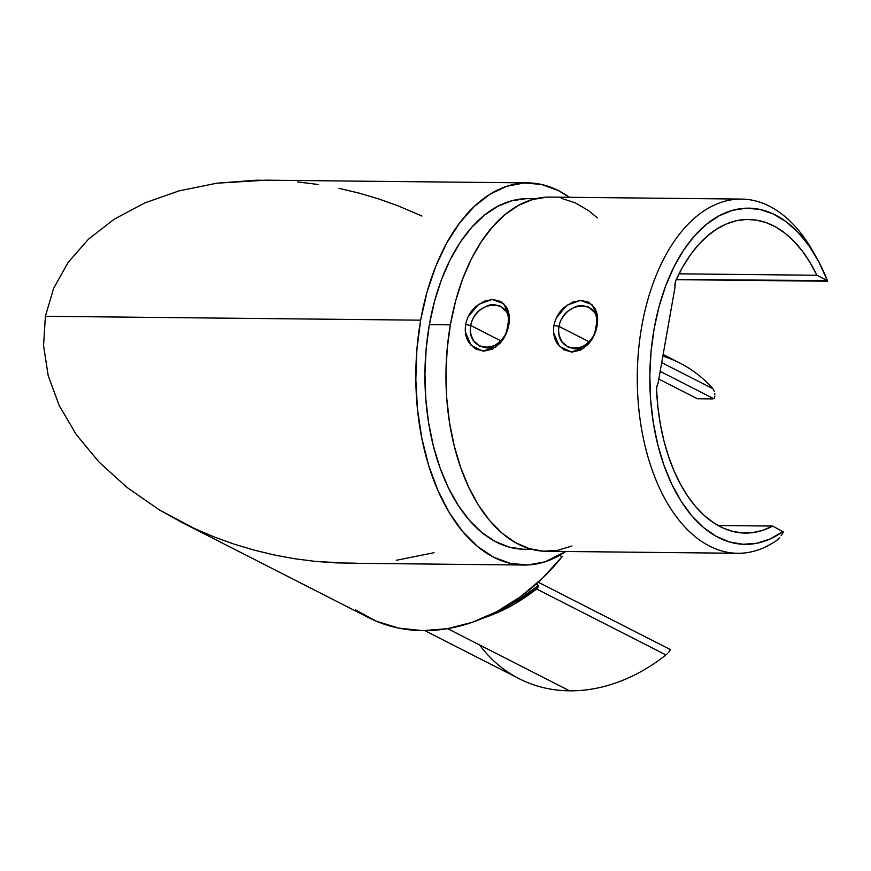 <?xml version="1.0" encoding="UTF-8"?>
<svg xmlns="http://www.w3.org/2000/svg" width="871" height="871" viewBox="0 0 871 871"><rect width="100%" height="100%" fill="white"/><g stroke="black" fill="none" stroke-linecap="round" stroke-linejoin="round"><path stroke-width="1.31" d="M588.306 342.314C582.993 347.148 578.475 349.315 574.74 348.803L568.153 347.17L562.285 342.042C559.03 336.663 557.952 331.448 559.04 326.418L588.905 341.639L559.04 326.418L553.967 325.416C555.469 318.144 558.801 312.199 563.983 307.583L572.378 302.204L581.229 300.375L589.036 302.379L594.632 307.899C597.43 312.591 598.257 318.579 597.103 325.863L595.829 326.799L597.103 325.863C595.677 333.179 592.716 339.32 588.208 344.274L580.63 350.066L572.116 352.069L563.962 349.892L557.56 343.958C554.098 338.917 552.889 332.733 553.967 325.416L559.04 326.418C563.994 299.167 603.102 299.515 595.829 326.799L595.818 326.865M597.419 316.543L591.975 304.578L580.456 300.375L566.781 305.34L556.417 317.817M500.008 341.399C494.695 346.233 490.177 348.4 486.443 347.888L479.856 346.255L473.987 341.127C470.732 335.749 469.654 330.534 470.743 325.504L500.607 340.724L470.743 325.504L465.669 324.502C467.172 317.229 470.503 311.285 475.686 306.657L484.08 301.29L492.932 299.45L500.738 301.464L506.323 306.984C509.132 311.676 509.96 317.665 508.806 324.948L507.532 325.885L508.806 324.948C507.379 332.265 504.418 338.394 499.91 343.359L492.333 349.151L483.819 351.155L475.664 348.977L469.262 343.043C465.8 338.002 464.591 331.818 465.669 324.502L470.743 325.504C475.697 298.252 514.805 298.601 507.532 325.885L507.521 325.95M509.121 315.629L503.667 303.663L492.159 299.461L478.484 304.425L468.119 316.892M507.532 325.885C504.995 354.388 465.876 353.985 470.743 325.504C471.418 320.495 474.303 315.509 479.388 310.555C485.43 306.102 490.329 304.131 494.064 304.643L500.324 306.102L505.398 310.827M595.829 326.799C593.303 355.314 554.174 354.9 559.04 326.418C559.715 321.41 562.601 316.423 567.685 311.47C573.739 307.017 578.627 305.046 582.361 305.558L588.622 307.017L593.695 311.742M526.073 198.686L511.81 200.755L497.831 206.275L484.418 215.148L471.832 227.189L460.334 242.16L450.155 259.765L441.488 279.645L434.509 301.41L429.37 324.622L450.361 324.839L429.37 324.622A175.3 101.232 90.6 0 0 524.342 549.263L531.865 549.34M674.981 287.386A9.015 5.204 -89.4 0 1 675.123 283.108A9.015 5.204 -89.4 0 1 676.027 280.114A156.824 90.562 -89.4 0 1 748.537 219.438A156.824 90.562 -89.4 0 1 816.889 275.258L679.042 273.832L816.889 275.258L827.396 280.614L816.889 275.258L810.063 262.552L802.452 251.251L794.167 241.507L785.283 233.428L775.93 227.113L766.208 222.649L756.257 220.091L746.186 219.47L736.126 220.788L726.196 224.032L716.528 229.16L707.23 236.117L698.433 244.805L690.224 255.127L682.733 266.94L676.027 280.114A9.015 5.204 -89.4 0 0 675.123 283.108L674.981 287.386L658.084 383.175L674.981 287.386M656.614 390.23A9.015 5.204 -89.4 0 1 656.821 386.887L658.084 383.175A9.015 5.204 -89.4 0 0 656.821 386.887A9.015 5.204 -89.4 0 0 656.614 390.23A156.824 90.562 -89.4 0 0 745.282 533.074A156.824 90.562 -89.4 0 0 772.664 526.062L783.225 531.854L772.664 526.062L762.854 530.287L752.849 532.606L742.767 532.987L732.74 531.43L722.886 527.946L713.327 522.589L704.182 515.414L695.57 506.508L687.6 496.002L680.36 484.004L673.947 470.667L668.438 456.164L663.898 440.672L660.381 424.384L657.943 407.497L656.614 390.23M781.156 535.632L783.116 532.399M782.975 532.725L781.733 534.805M424.896 630.648L519.083 678.661A177.107 138.99 -63 0 0 569.558 690.823A177.107 138.99 117 0 1 479.594 644.954M713.654 398.646L697.377 398.755L658.814 379.092L697.377 398.755L712.913 398.907L714.242 398.156L713.654 398.646L660.174 371.373L713.654 398.646M714.634 397.296L714.841 396.153L714.634 397.296M714.884 394.813L714.732 393.3L714.884 394.813M714.362 391.667L713.741 390.045L714.362 391.667M662.864 356.13A177.107 138.99 117 0 1 712.881 388.695L713.741 390.045L712.881 388.695A177.107 138.99 -63 0 0 679.957 363.098L663.147 354.519M569.558 690.823L447.607 628.655L569.558 690.823A177.107 138.99 -63 0 0 665.934 654.927L536.536 588.959A177.107 138.99 117 0 1 483.743 617.866L513.596 604.518L536.536 588.959L665.934 654.927A177.107 138.99 117 0 1 569.558 690.823M661.71 362.619L712.881 388.695L661.71 362.619M524.179 565.039A191.076 110.334 -89.4 0 0 565.736 551.495L545.061 561.817L527.837 564.974L510.569 563.428L493.683 557.233L477.602 546.542L462.708 531.593L449.382 512.779L437.939 490.547L428.663 465.462L421.782 438.113L417.47 409.196L415.826 379.418L416.904 349.5L420.66 320.18A191.076 110.334 -89.4 0 1 528.142 182.899A191.076 110.334 -89.4 0 1 569.405 197.303L558.344 190.553L541.446 184.434L524.179 182.986L506.966 186.22L490.21 194.081L474.347 206.362L459.757 222.758L446.801 242.867L435.794 266.199L427.008 292.188L420.66 320.18L45.39 316.293L420.66 320.18A191.076 110.334 -89.4 0 0 524.179 565.039L347.921 563.21L315.454 561.403L294.79 558.757L274.191 554.958L253.799 550.037L233.722 544.005L214.114 536.917L195.06 528.817L181.778 522.393L159.153 509.775L126.861 487.325L99.011 462.044L76.256 434.531L59.174 405.483L48.188 375.608L43.55 345.624L45.39 316.293L53.654 288.312L45.39 316.293L43.55 345.624L48.188 375.608L59.174 405.483L76.256 434.531L99.011 462.044L126.861 487.325L159.153 509.775L195.06 528.817L214.114 536.917L233.722 544.005L253.799 550.037L274.191 554.958L294.79 558.757L315.454 561.403L336.075 562.884L356.511 563.189M68.145 262.389L53.654 288.312L68.145 262.389L88.504 239.155L68.145 262.389M114.232 219.165L88.504 239.155L114.232 219.165L144.695 202.943L114.232 219.165M179.143 190.858L144.695 202.943L179.143 190.858L216.727 183.215L179.143 190.858M528.142 182.899L265.851 180.177L216.727 183.215L256.531 180.21L276.967 180.471M718.052 525.496L772.664 526.062L718.052 525.496M559.53 555.393L562.122 556.711L559.53 555.393M338.841 188.278L359.255 193.155L379.331 199.143L398.962 206.198L421.902 216.052M297.577 181.908L318.242 184.51M433.987 552.715L396.349 560.271M181.778 522.393L368.411 617.539A191.076 149.954 -63 0 0 562.122 556.711L542.361 578.366L520.444 596.787L496.927 611.551L472.387 622.264L447.422 628.688L422.642 630.648L398.668 628.1L376.087 621.11L355.444 609.842M535.502 198.751L527.978 198.675A175.3 101.232 90.6 0 0 429.37 324.622L426.148 348.814L424.939 373.517L425.734 398.232L428.543 422.457L433.301 445.712L439.909 467.531L448.238 487.488L458.124 505.18L469.371 520.259L481.75 532.41L495.011 541.403L508.904 547.042L523.133 549.242M667.24 653.773L665.934 654.927L667.24 653.773M669.189 651.573L668.351 652.608L669.189 651.573M670.071 650.049L669.755 650.713L670.071 650.049M670.147 649.592L669.429 649.439M676.31 279.482L827.396 280.614L818.99 262.182L809.159 245.992L798.097 232.383L786.023 221.615L773.176 213.907L759.817 209.41L746.197 208.202L732.598 210.314L719.272 215.703L706.501 224.272L694.525 235.845L683.583 250.184L673.882 267.027L665.64 286.015L658.999 306.788L654.088 328.944L651.018 352.026L649.842 375.586L650.583 399.158L653.228 422.283L657.725 444.504L663.985 465.364L671.879 484.472L681.264 501.435L691.933 515.926L703.703 527.663L716.321 536.405L729.539 541.98L743.105 544.288L756.736 543.264L770.182 538.953L783.171 531.419A168.092 97.062 -89.4 0 1 662.232 460.204A168.092 97.062 -89.4 0 1 689.005 242.552A168.092 97.062 -89.4 0 1 816.791 258.143A168.092 97.062 -89.4 0 1 827.396 280.614L676.31 279.482M779.774 537.396L776.878 540.281A177.107 102.266 -89.4 0 1 737.715 553.281A177.107 102.266 -89.4 0 1 637.289 375.118A177.107 102.266 -89.4 0 1 741.384 199.078A177.107 102.266 -89.4 0 1 814.973 255.018A177.107 102.266 90.6 0 0 813.176 251.73A177.107 102.266 90.6 0 0 678.803 234.974A177.107 102.266 90.6 0 0 650.027 463.677A177.107 102.266 90.6 0 0 776.878 540.281L778.315 539.007M741.384 199.078L550.069 197.096A177.107 102.266 90.6 0 0 445.974 373.136A177.107 102.266 90.6 0 0 546.4 551.299L737.715 553.281M536.09 584.158L538.55 585.421A4.507 3.538 117 0 1 536.536 588.959L538.55 585.421L536.09 584.158M501.271 609.167L519.671 599.074L538.55 585.421A175.3 137.574 -63 0 1 501.271 609.167M597.375 217.87L588.796 210.793L575.285 202.856L561.251 198.283M546.955 197.151L532.682 199.492L518.724 205.251L505.332 214.331L492.79 226.536L481.336 241.637L471.178 259.34L462.545 279.286L455.587 301.105L450.449 324.339L447.215 348.563L445.974 373.289L446.725 398.025L449.48 422.293L454.161 445.625L460.683 467.564L468.925 487.662L478.723 505.539L489.883 520.836L502.186 533.27L515.382 542.579L529.23 548.599L543.45 551.191L557.767 550.32L571.899 545.997M465.408 332.145L471.167 345.417L482.959 351.122L495.98 346.898L505.768 334.508M553.706 333.06L559.465 346.331L571.256 352.036L584.278 347.812L594.066 335.422M816.791 258.143L813.176 251.73M676.234 279.656L827.406 281.224M538.245 582.22L670.006 649.396"/></g></svg>
